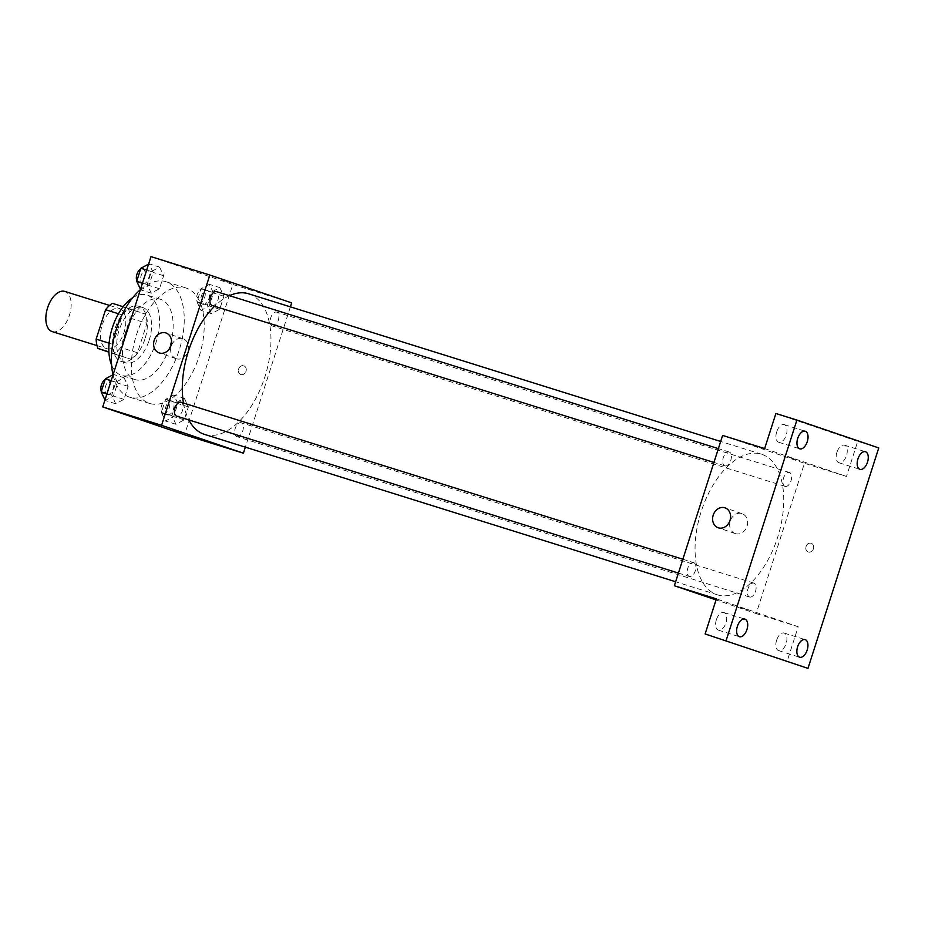 <?xml version="1.0" encoding="UTF-8"?>
<svg xmlns="http://www.w3.org/2000/svg" width="925" height="925" viewBox="0 0 925 925"><rect width="100%" height="100%" fill="white"/><g stroke="black" fill="none" stroke-linecap="round" stroke-linejoin="round"><path stroke-width="0.69" stroke-dasharray="4.62 3.47" d="M52.216 331.613A21.055 11.528 107.4 0 0 69.502 314.962A21.055 11.528 107.4 0 0 64.785 291.421M106.71 348.644A21.055 11.528 107.4 0 0 106.861 348.702A21.055 11.528 107.4 0 0 124.147 332.052A21.055 11.528 107.4 0 0 119.429 308.522A21.055 11.528 107.4 0 0 102.189 325.033A21.055 11.528 107.4 0 0 106.71 348.644M112.376 303.342L128.39 308.788A28.27 15.471 107.4 0 1 130.136 318.084L120.701 347.488A28.27 15.471 107.4 0 1 113.914 353.882L108.907 352.182M130.136 318.084L146.948 323.345L137.513 352.749L120.701 347.488M113.914 353.882L130.726 359.143L108.896 351.87M130.726 359.143A28.27 15.471 107.4 0 0 137.513 352.749M146.948 323.345A28.27 15.471 107.4 0 0 145.202 314.049L128.39 308.788M114.712 353.685A28.27 15.471 107.4 0 1 112.966 344.389L122.401 314.986A28.27 15.471 107.4 0 1 129.188 308.592L145.202 314.049M144.959 338.978A28.941 15.841 -72.6 0 1 121.314 361.49A28.941 15.841 -72.6 0 1 114.839 329.138A28.941 15.841 -72.6 0 1 138.6 306.244A28.941 15.841 -72.6 0 1 144.959 338.978M149.156 340.296A28.941 15.841 107.4 0 0 142.797 307.562A28.941 15.841 107.4 0 0 119.094 330.26A28.941 15.841 107.4 0 0 125.314 362.739A28.941 15.841 107.4 0 0 125.523 362.808A28.941 15.841 107.4 0 0 149.156 340.296M122.401 314.986L118.469 313.76M112.966 344.389L109.115 343.187M129.188 308.592L123.175 306.718M132.61 297.804A42.099 23.044 -72.6 0 1 146.728 295.006A42.099 23.044 -72.6 0 1 155.978 342.608A42.099 23.044 -72.6 0 1 121.591 375.365A42.099 23.044 -72.6 0 1 111.59 365.017M169.645 346.887A42.099 23.044 -72.6 0 1 135.247 379.632A42.099 23.044 -72.6 0 1 125.823 332.572A42.099 23.044 -72.6 0 1 160.383 299.272A42.099 23.044 -72.6 0 1 169.645 346.887M140.392 289.652A60.518 33.127 -72.6 0 1 165.887 281.697A60.518 33.127 -72.6 0 1 179.184 350.136A60.518 33.127 -72.6 0 1 129.754 397.218A60.518 33.127 -72.6 0 1 113 374.764M199.153 356.379A60.518 33.127 107.4 0 0 185.856 287.941A60.518 33.127 107.4 0 0 136.287 335.417A60.518 33.127 107.4 0 0 149.283 403.323A60.518 33.127 107.4 0 0 149.711 403.462A60.518 33.127 107.4 0 0 199.153 356.379M219.838 287.629L223.885 296.22L219.699 309.239L211.478 313.656L207.431 305.065L211.605 292.046L219.838 287.629L223.885 296.22L219.699 309.239L211.478 313.656L207.431 305.065L211.605 292.046L219.838 287.629L209.327 284.333L213.374 292.936L209.2 305.955L200.968 310.372L196.921 301.77L201.107 288.762L209.327 284.333M159.609 267.117L163.656 275.719L159.482 288.727L151.249 293.156L147.202 284.553L151.376 271.534L159.609 267.117L163.656 275.719L159.482 288.727L151.249 293.156L147.202 284.553L151.376 271.534L159.609 267.117L149.098 263.833L153.145 272.424L148.971 285.443L140.739 289.86L140.496 289.328M150.995 256.618L232.834 284.484L184.572 434.785M184.318 398.247L188.365 406.85L184.191 419.869L175.958 424.286L171.911 415.683L176.085 402.664L184.318 398.247L188.365 406.85L184.191 419.869L175.958 424.286L171.911 415.683L176.085 402.664L184.318 398.247L173.808 394.963L177.854 403.566L173.68 416.574L165.448 421.002L161.401 412.4L165.587 399.38L173.808 394.963M124.089 377.747L128.136 386.338L123.962 399.357L115.729 403.774L111.682 395.183L115.868 382.164L124.089 377.747L128.136 386.338L123.962 399.357L115.729 403.774L111.682 395.183L115.868 382.164L124.089 377.747L113.578 374.452L117.625 383.054L113.451 396.073L105.219 400.49L104.976 399.958M291.676 302.88L232.834 284.484M290.392 306.857L245.345 447.157M240.916 374.533A4.602 3.85 -71.2 0 0 245.992 371.341A4.602 3.85 -71.2 0 0 243.807 365.791A4.602 3.85 -71.2 0 0 238.673 368.913A4.602 3.85 -71.2 0 0 240.835 374.509A4.602 3.85 -71.2 0 0 240.916 374.533A4.602 3.85 -71.2 0 0 245.981 371.341A4.602 3.85 -71.2 0 0 243.807 365.791A4.602 3.85 -71.2 0 0 238.673 368.913A4.602 3.85 -71.2 0 0 240.835 374.509A4.602 3.85 -71.2 0 0 240.916 374.533M204.633 434.426A73.676 40.33 107.4 0 0 265.117 376.151A73.676 40.33 107.4 0 0 248.617 293.792M229.423 295.676A73.676 40.33 107.4 0 0 214.577 306.244M183.439 403.022A73.676 40.33 107.4 0 0 188.804 419.915M212.102 305.47A7.261 3.978 107.4 0 0 218.069 299.723A7.261 3.978 107.4 0 0 216.438 291.606M272.285 325.958A7.261 3.978 107.4 0 0 272.332 325.982A7.261 3.978 107.4 0 0 278.298 320.235A7.261 3.978 107.4 0 0 276.668 312.118A7.261 3.978 107.4 0 0 270.724 317.818A7.261 3.978 107.4 0 0 272.285 325.958M236.765 436.588A7.261 3.978 107.4 0 0 236.812 436.6A7.261 3.978 107.4 0 0 242.778 430.865A7.261 3.978 107.4 0 0 241.148 422.748A7.261 3.978 107.4 0 0 235.204 428.437A7.261 3.978 107.4 0 0 236.765 436.588M180.976 402.248A7.261 3.978 -72.6 0 1 182.537 410.399A7.261 3.978 -72.6 0 1 176.583 416.1M221.861 279.917L229.92 282.472L221.861 279.917M172.894 429.963L181.658 432.784M176.421 358.773A10.522 8.811 108.8 0 1 176.247 358.715A10.522 8.811 108.8 0 1 171.298 345.904A10.522 8.811 108.8 0 1 183.034 338.781A10.522 8.811 108.8 0 1 188.006 351.477A10.522 8.811 108.8 0 1 176.421 358.773M716.875 594.648A73.676 40.33 107.4 0 0 717.407 594.821A73.676 40.33 107.4 0 0 777.89 536.546A73.676 40.33 107.4 0 0 761.391 454.187A73.676 40.33 107.4 0 0 701.058 511.988A73.676 40.33 107.4 0 0 716.875 594.648M693.75 562.654A7.261 3.978 -72.6 0 1 695.299 570.794A7.261 3.978 -72.6 0 1 689.356 576.495A7.261 3.978 -72.6 0 1 687.726 568.378A7.261 3.978 -72.6 0 1 693.692 562.631A7.261 3.978 -72.6 0 1 693.75 562.654M785.048 486.365A7.261 3.978 107.4 0 0 785.105 486.377A7.261 3.978 107.4 0 0 791.072 480.63A7.261 3.978 107.4 0 0 789.441 472.513A7.261 3.978 107.4 0 0 783.498 478.213A7.261 3.978 107.4 0 0 785.048 486.365M749.539 596.983A7.261 3.978 107.4 0 0 749.585 597.007A7.261 3.978 107.4 0 0 755.552 591.26A7.261 3.978 107.4 0 0 753.921 583.143A7.261 3.978 107.4 0 0 747.978 588.843A7.261 3.978 107.4 0 0 749.539 596.983M724.818 465.853A7.261 3.978 107.4 0 0 724.876 465.865A7.261 3.978 107.4 0 0 730.843 460.13A7.261 3.978 107.4 0 0 729.212 452.013A7.261 3.978 107.4 0 0 723.269 457.702A7.261 3.978 107.4 0 0 724.818 465.853M722.61 435.421L804.449 463.286L756.188 613.587L716.043 599.92M878.75 447.931L857.729 441.364L846.479 476.433L804.449 463.286M756.188 613.587L798.217 626.745L786.955 661.814M808.323 552.028A4.602 3.85 -71.2 0 0 813.399 548.837A4.602 3.85 -71.2 0 0 811.225 543.287A4.602 3.85 -71.2 0 0 806.091 546.398A4.602 3.85 -71.2 0 0 808.253 552.005A4.602 3.85 -71.2 0 0 808.323 552.028A4.602 3.85 -71.2 0 0 813.399 548.837A4.602 3.85 -71.2 0 0 811.213 543.287A4.602 3.85 -71.2 0 0 806.091 546.398A4.602 3.85 -71.2 0 0 808.253 552.005A4.602 3.85 -71.2 0 0 808.323 552.028M764.64 448.567L846.479 476.433M789.268 457.401L797.338 459.968L789.268 457.413M798.217 626.745L716.378 598.88M748.371 610.014L740.301 607.459L748.371 610.014M735.421 533.632A10.522 8.811 108.8 0 1 735.248 533.575A10.522 8.811 108.8 0 1 730.311 520.775A10.522 8.811 108.8 0 1 742.035 513.641A10.522 8.811 108.8 0 1 747.018 526.348A10.522 8.811 108.8 0 1 735.421 533.632M836.928 452.337A9.215 5.053 107.4 0 0 838.952 462.766A9.215 5.053 107.4 0 0 846.525 455.47A9.215 5.053 107.4 0 0 844.456 445.168A9.215 5.053 107.4 0 0 836.928 452.337M776.699 431.825A9.215 5.053 107.4 0 0 778.723 442.254A9.215 5.053 107.4 0 0 786.296 434.97A9.215 5.053 107.4 0 0 784.227 424.656A9.215 5.053 107.4 0 0 776.699 431.825M775.902 413.498L857.729 441.364M776.607 640.227A9.215 5.053 107.4 0 0 778.63 650.645A9.215 5.053 107.4 0 0 786.204 643.361A9.215 5.053 107.4 0 0 784.134 633.047A9.215 5.053 107.4 0 0 776.607 640.227M716.378 619.715A9.215 5.053 107.4 0 0 718.401 630.145A9.215 5.053 107.4 0 0 725.975 622.849A9.215 5.053 107.4 0 0 723.905 612.547A9.215 5.053 107.4 0 0 716.378 619.715M107.184 394.385A7.261 3.978 107.4 0 0 107.231 394.408A7.261 3.978 107.4 0 0 113.197 388.662A7.261 3.978 107.4 0 0 111.567 380.545A7.261 3.978 107.4 0 0 105.623 386.234A7.261 3.978 107.4 0 0 107.184 394.385M128.136 386.338L117.625 383.054M123.962 399.357L113.451 396.073M115.729 403.774L105.219 400.49M111.682 395.183L106.976 393.703M115.868 382.164L111.162 380.695M101.334 391.379A7.261 3.978 107.4 0 0 102.976 393.067A7.261 3.978 107.4 0 0 103.033 393.09A7.261 3.978 107.4 0 0 108.988 387.344A7.261 3.978 107.4 0 0 107.369 379.227A7.261 3.978 107.4 0 0 105.126 379.597M142.704 283.755A7.261 3.978 107.4 0 0 142.751 283.778A7.261 3.978 107.4 0 0 148.717 278.032A7.261 3.978 107.4 0 0 147.087 269.915A7.261 3.978 107.4 0 0 141.143 275.615A7.261 3.978 107.4 0 0 142.704 283.755M163.656 275.719L153.145 272.424M159.482 288.727L148.971 285.443M151.249 293.156L140.739 289.86M147.202 284.553L142.496 283.085M151.376 271.534L146.682 270.065M136.854 280.761A7.261 3.978 107.4 0 0 138.496 282.449A7.261 3.978 107.4 0 0 138.553 282.46A7.261 3.978 107.4 0 0 144.508 276.714A7.261 3.978 107.4 0 0 142.889 268.597A7.261 3.978 107.4 0 0 140.646 268.967M167.413 414.897A7.261 3.978 107.4 0 0 167.46 414.909A7.261 3.978 107.4 0 0 173.426 409.162A7.261 3.978 107.4 0 0 171.796 401.045A7.261 3.978 107.4 0 0 165.852 406.746A7.261 3.978 107.4 0 0 167.413 414.897M188.365 406.85L177.854 403.566M184.191 419.869L173.68 416.574M175.958 424.286L165.448 421.002M171.911 415.683L161.401 412.4M176.085 402.664L165.587 399.38M163.205 413.579A7.261 3.978 107.4 0 0 163.262 413.602A7.261 3.978 107.4 0 0 169.217 407.856A7.261 3.978 107.4 0 0 167.598 399.739A7.261 3.978 107.4 0 0 161.644 405.428A7.261 3.978 107.4 0 0 163.205 413.579M202.933 304.267A7.261 3.978 107.4 0 0 202.98 304.29A7.261 3.978 107.4 0 0 208.946 298.544A7.261 3.978 107.4 0 0 207.316 290.427A7.261 3.978 107.4 0 0 201.373 296.116A7.261 3.978 107.4 0 0 202.933 304.267M223.885 296.22L213.374 292.936M219.699 309.239L209.2 305.955M211.478 313.656L200.968 310.372M207.431 305.065L196.921 301.77M211.605 292.046L201.107 288.762M198.725 302.949A7.261 3.978 107.4 0 0 198.782 302.972A7.261 3.978 107.4 0 0 204.737 297.226A7.261 3.978 107.4 0 0 203.118 289.109A7.261 3.978 107.4 0 0 197.164 294.809A7.261 3.978 107.4 0 0 198.725 302.949M96.998 345.615L106.861 348.702M109.566 305.435L119.429 308.522M142.797 307.562L138.6 306.244M125.523 362.808L121.314 361.49M160.383 299.272L146.728 295.006M135.247 379.632L121.591 375.365M185.856 287.941L165.887 281.697M149.711 403.462L129.754 397.218M183.034 338.781L165.991 332.977M176.247 358.715L159.204 352.911M761.391 454.187L720.679 441.456M717.407 594.821L675.632 581.756M678.418 573.072L689.356 576.495M682.858 559.243L693.692 562.631M789.441 472.513L276.668 312.118M785.105 486.377L272.332 325.982M753.921 583.143L241.148 422.748M749.585 597.007L236.812 436.6M729.212 452.013L718.378 448.613M724.876 465.865L713.938 462.442M742.035 513.641L724.992 507.837M735.248 533.575L718.205 527.77M838.952 462.766L859.972 469.345M844.456 445.168L865.476 451.735M778.63 650.645L799.639 657.224M784.134 633.047L805.155 639.626M718.401 630.145L739.41 636.712M723.905 612.547L744.926 619.114M778.723 442.254L799.743 448.833M784.227 424.656L805.247 431.235M111.567 380.545L107.369 379.227M107.231 394.408L103.033 393.09M147.087 269.915L142.889 268.597M142.751 283.778L138.553 282.46M171.796 401.045L167.598 399.739M167.46 414.909L163.262 413.602M207.316 290.427L203.118 289.109M202.98 304.29L198.782 302.972"/><path stroke-width="1.39" d="M109.566 305.435L64.785 291.421A21.055 11.528 107.4 0 0 47.545 307.944A21.055 11.528 107.4 0 0 52.066 331.555A21.055 11.528 107.4 0 0 52.216 331.613L96.998 345.615M109.115 343.187L96.154 339.128L105.589 309.725A28.27 15.471 107.4 0 1 112.376 303.342L123.175 306.718M108.907 352.182L97.9 348.424A28.27 15.471 107.4 0 1 96.154 339.128M108.896 351.87L97.9 348.424M118.469 313.76L105.589 309.725M111.59 365.017A42.099 23.044 -72.6 0 1 132.61 297.804M113 374.764A60.518 33.127 -72.6 0 1 140.392 289.652M245.345 447.157L243.414 453.192L184.572 434.785L102.733 406.919L150.995 256.618L209.836 275.026L291.676 302.88L290.392 306.857M188.804 419.915A73.676 40.33 107.4 0 0 204.101 434.253A73.676 40.33 107.4 0 0 204.633 434.426L675.632 581.756M720.679 441.456L248.617 293.792A73.676 40.33 107.4 0 0 229.423 295.676M214.577 306.244A73.676 40.33 107.4 0 0 183.439 403.022M243.414 453.192L161.586 425.327L209.836 275.026M718.378 448.613L216.438 291.606A7.261 3.978 107.4 0 0 210.495 297.307A7.261 3.978 107.4 0 0 212.056 305.458A7.261 3.978 107.4 0 0 212.102 305.47L713.938 462.442M678.418 573.072L176.583 416.1A7.261 3.978 -72.6 0 1 174.964 407.983A7.261 3.978 -72.6 0 1 180.918 402.236A7.261 3.978 -72.6 0 1 180.976 402.248M161.586 425.327L102.733 406.919M159.377 352.968A10.522 8.811 108.8 0 1 159.204 352.911A10.522 8.811 108.8 0 1 154.255 340.099A10.522 8.811 108.8 0 1 165.991 332.977A10.522 8.811 108.8 0 1 170.963 345.672A10.522 8.811 108.8 0 1 159.377 352.968M180.953 432.518L172.894 429.963L180.953 432.518M181.658 432.773L172.894 429.963M716.043 599.92L674.348 585.733L722.61 435.421L764.64 448.567L775.902 413.498L796.922 420.066L878.75 447.931L807.976 668.382L705.128 633.949L716.378 598.88L674.348 585.733M807.976 668.382L705.128 633.949M726.137 640.516L796.922 420.066M718.378 527.828A10.522 8.811 108.8 0 1 718.205 527.77A10.522 8.811 108.8 0 1 713.268 514.971A10.522 8.811 108.8 0 1 724.992 507.837A10.522 8.811 108.8 0 1 729.975 520.544A10.522 8.811 108.8 0 1 718.378 527.828M807.271 441.664A9.215 5.053 -72.6 0 1 799.743 448.833A9.215 5.053 -72.6 0 1 797.708 438.404A9.215 5.053 -72.6 0 1 805.247 431.235A9.215 5.053 -72.6 0 1 807.271 441.664M746.949 629.543A9.215 5.053 -72.6 0 1 739.41 636.712A9.215 5.053 -72.6 0 1 737.387 626.294A9.215 5.053 -72.6 0 1 744.926 619.114A9.215 5.053 -72.6 0 1 746.949 629.543M807.178 650.055A9.215 5.053 -72.6 0 1 799.639 657.224A9.215 5.053 -72.6 0 1 797.616 646.795A9.215 5.053 -72.6 0 1 805.155 639.626A9.215 5.053 -72.6 0 1 807.178 650.055M867.5 462.165A9.215 5.053 -72.6 0 1 859.972 469.345A9.215 5.053 -72.6 0 1 857.938 458.916A9.215 5.053 -72.6 0 1 865.476 451.735A9.215 5.053 -72.6 0 1 867.5 462.165M104.976 399.958L101.172 391.888L105.358 378.868L113.07 374.729M106.976 393.703L101.172 391.888M111.162 380.695L105.358 378.868M105.126 379.597A7.261 3.978 107.4 0 0 101.334 391.379M140.496 289.328L136.692 281.269L140.877 268.25L148.59 264.099M142.496 283.085L136.692 281.269M146.682 270.065L140.877 268.25M140.646 268.967A7.261 3.978 107.4 0 0 136.854 280.761M180.918 402.236L682.858 559.243"/></g></svg>
